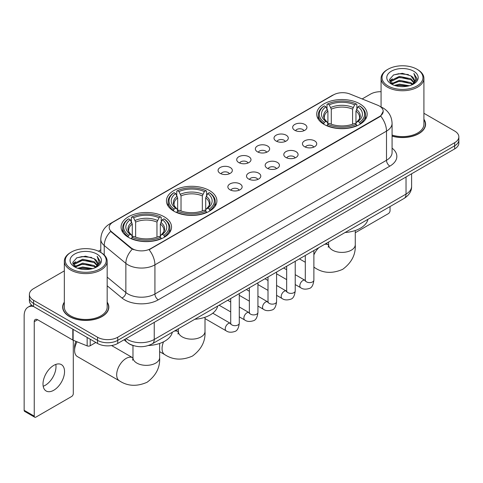 <?xml version="1.0" encoding="UTF-8"?>
<svg xmlns="http://www.w3.org/2000/svg" width="483" height="483" viewBox="0 0 483 483"><rect width="100%" height="100%" fill="white"/><g stroke="black" fill="none" stroke-linecap="round" stroke-linejoin="round"><path stroke-width="0.72" d="M209.519 190.562A25.231 14.568 0 0 0 182.025 187.404A25.231 14.568 0 0 0 166.448 200.862A25.231 14.568 0 0 0 173.838 211.162A25.231 14.568 0 0 0 201.333 214.319A25.231 14.568 0 0 0 216.909 200.862A25.231 14.568 0 0 0 209.519 190.562M164.142 216.758A25.231 14.568 0 0 0 136.647 213.601A25.231 14.568 0 0 0 121.076 227.058A25.231 14.568 0 0 0 128.466 237.358A25.231 14.568 0 0 0 155.961 240.516A25.231 14.568 0 0 0 171.531 227.058A25.231 14.568 0 0 0 164.142 216.758M359.781 103.809A25.231 14.568 0 0 0 332.286 100.651A25.231 14.568 0 0 0 316.709 114.109A25.231 14.568 0 0 0 324.099 124.409A25.231 14.568 0 0 0 351.594 127.566A25.231 14.568 0 0 0 367.171 114.109A25.231 14.568 0 0 0 359.781 103.809M294.745 130.283A7.142 4.124 180 0 1 293.332 129.112A7.142 4.124 180 0 1 295.693 123.992A7.142 4.124 180 0 1 304.845 124.451A7.142 4.124 180 0 1 306.264 129.112A7.142 4.124 180 0 1 294.745 130.283M303.976 130.706A4.287 2.475 0 0 0 302.823 129.504A4.287 2.475 0 0 0 298.603 128.876A4.287 2.475 0 0 0 295.614 130.706M276.101 141.048A7.142 4.124 180 0 1 274.682 139.883A7.142 4.124 180 0 1 277.049 134.757A7.142 4.124 180 0 1 286.196 135.216A7.142 4.124 180 0 1 287.614 139.883A7.142 4.124 180 0 1 276.101 141.048M285.326 141.477A4.287 2.475 0 0 0 284.179 140.269A4.287 2.475 0 0 0 279.959 139.641A4.287 2.475 0 0 0 276.97 141.477M257.451 151.813A7.142 4.124 180 0 1 256.032 150.648A7.142 4.124 180 0 1 258.399 145.522A7.142 4.124 180 0 1 267.546 145.981A7.142 4.124 180 0 1 268.965 150.648A7.142 4.124 180 0 1 257.451 151.813M266.676 152.242A4.287 2.475 0 0 0 265.529 151.034A4.287 2.475 0 0 0 261.309 150.406A4.287 2.475 0 0 0 258.32 152.242M238.801 162.578A7.142 4.124 180 0 1 237.388 161.413A7.142 4.124 180 0 1 239.749 156.287A7.142 4.124 180 0 1 248.902 156.752A7.142 4.124 180 0 1 250.321 161.413A7.142 4.124 180 0 1 238.801 162.578M248.033 163.006A4.287 2.475 0 0 0 246.879 161.799A4.287 2.475 0 0 0 242.659 161.177A4.287 2.475 0 0 0 239.671 163.006M220.157 173.343A7.142 4.124 180 0 1 218.739 172.177A7.142 4.124 180 0 1 221.105 167.058A7.142 4.124 180 0 1 230.252 167.516A7.142 4.124 180 0 1 231.671 172.177A7.142 4.124 180 0 1 220.157 173.343M229.383 173.771A4.287 2.475 0 0 0 228.236 172.57A4.287 2.475 0 0 0 224.015 171.942A4.287 2.475 0 0 0 221.027 173.771M304.544 146.699A7.142 4.124 180 0 1 303.125 145.534A7.142 4.124 180 0 1 305.491 140.414A7.142 4.124 180 0 1 314.638 140.873A7.142 4.124 180 0 1 316.057 145.534A7.142 4.124 180 0 1 304.544 146.699M313.769 147.128A4.287 2.475 0 0 0 312.622 145.926A4.287 2.475 0 0 0 308.402 145.298A4.287 2.475 0 0 0 305.413 147.128M285.894 157.47A7.142 4.124 180 0 1 284.475 156.305A7.142 4.124 180 0 1 286.842 151.179A7.142 4.124 180 0 1 295.994 151.638A7.142 4.124 180 0 1 297.407 156.305A7.142 4.124 180 0 1 285.894 157.47M295.125 157.893A4.287 2.475 0 0 0 293.972 156.691A4.287 2.475 0 0 0 289.752 156.063A4.287 2.475 0 0 0 286.763 157.893M267.244 168.235A7.142 4.124 180 0 1 265.831 167.07A7.142 4.124 180 0 1 268.192 161.944A7.142 4.124 180 0 1 277.345 162.403A7.142 4.124 180 0 1 278.763 167.07A7.142 4.124 180 0 1 267.244 168.235M276.475 168.664A4.287 2.475 0 0 0 275.322 167.456A4.287 2.475 0 0 0 271.102 166.828A4.287 2.475 0 0 0 268.113 168.664M248.6 179A7.142 4.124 180 0 1 247.181 177.835A7.142 4.124 180 0 1 249.548 172.709A7.142 4.124 180 0 1 258.695 173.168A7.142 4.124 180 0 1 260.114 177.835A7.142 4.124 180 0 1 248.6 179M257.825 179.428A4.287 2.475 0 0 0 256.678 178.221A4.287 2.475 0 0 0 252.458 177.599A4.287 2.475 0 0 0 249.47 179.428M229.95 189.765A7.142 4.124 180 0 1 228.531 188.599A7.142 4.124 180 0 1 230.898 183.48A7.142 4.124 180 0 1 240.051 183.938A7.142 4.124 180 0 1 241.464 188.599A7.142 4.124 180 0 1 229.95 189.765M239.176 190.193A4.287 2.475 0 0 0 238.028 188.992A4.287 2.475 0 0 0 233.808 188.364A4.287 2.475 0 0 0 230.82 190.193M377.718 105.234A12.854 7.42 180 0 1 379.439 106.067A12.854 7.42 180 0 1 383.2 111.313A12.854 7.42 180 0 1 379.439 116.56L150.545 248.709A12.854 7.42 180 0 1 130.929 247.719L111.519 231.713A12.854 7.42 180 0 1 109.194 227.463A12.854 7.42 180 0 1 112.962 222.21L333.542 94.861A12.854 7.42 180 0 1 350 94.028L377.718 105.234M133.803 345.731A14.279 8.247 180 0 1 128.037 343.033M64.33 302.135A23.087 13.331 0 0 0 62.663 307.11A23.087 13.331 0 0 0 69.425 316.534A23.087 13.331 0 0 0 94.583 319.42A23.087 13.331 0 0 0 108.838 307.11A23.087 13.331 0 0 0 107.172 302.135M62.899 308.311A23.087 13.331 0 0 0 62.82 308.661M383.2 111.313L380.682 116.041L379.439 116.94L149.096 249.741A16.664 9.618 60 0 1 154.922 264.841A19.042 10.994 180 0 1 127.995 264.841A19.042 10.994 180 0 1 125.858 263.374L104.231 245.539A19.042 10.994 180 0 1 100.79 239.236L100.79 252.44M64.33 270.891L33.575 288.647A14.279 8.247 0 0 0 29.391 294.479L29.391 300.698A14.279 8.247 0 0 0 33.575 306.524L97.53 343.449L97.53 340.34A14.279 8.247 0 0 0 117.725 340.34L454.666 145.806A14.279 8.247 0 0 0 458.85 139.979A14.279 8.247 0 0 1 454.666 145.806L117.725 340.34A14.279 8.247 0 0 1 97.53 340.34L33.575 303.415L97.53 340.34L97.53 337.231A14.279 8.247 0 0 0 117.725 337.231L454.666 142.696A14.279 8.247 0 0 0 458.85 136.87A14.279 8.247 0 0 0 454.666 131.038L423.917 113.282M29.391 297.588A14.279 8.247 0 0 0 33.575 303.415A14.279 8.247 0 0 1 29.391 297.588M133.815 249.741L130.929 248.28L110.655 231.405A16.664 11.145 129.5 0 0 104.231 245.539L104.231 254.994M392.081 136.134A23.087 13.331 0 0 0 425.583 124.24A23.087 13.331 0 0 0 423.917 119.265M381.075 91.704A14.279 8.247 0 0 0 370.515 94.113L362.153 98.943M100.79 249.838L98.441 251.196M29.391 294.479A14.279 8.247 0 0 0 33.575 300.305L97.53 337.231M108.681 308.661A23.087 13.331 0 0 0 108.597 308.311M425.426 125.791A23.087 13.331 0 0 0 425.342 125.435M97.53 343.449A14.279 8.247 0 0 0 117.725 343.449L454.666 148.915A14.279 8.247 0 0 0 458.85 143.089L458.85 136.87M355.265 232.74L388.356 213.631A2.379 1.377 120 0 0 390.041 210.721L390.041 206.555M388.018 85.95A20.467 11.815 0 0 0 416.968 85.95A20.467 11.815 0 0 0 416.968 69.238L417.638 69.63A21.421 12.365 0 0 1 423.917 78.373A21.421 12.365 0 0 1 410.689 89.802A21.421 12.365 0 0 1 387.348 87.115A21.421 12.365 0 0 1 381.075 78.373A21.421 12.365 0 0 1 387.348 69.63L388.018 69.238A20.467 11.815 0 0 0 388.018 85.95M392.081 135.047A21.421 12.365 0 0 0 423.917 124.24L423.917 78.373M392.081 135.983A22.852 13.192 0 0 0 425.342 124.24A22.852 13.192 0 0 0 423.917 119.645M394.472 85.394L399.411 84.127L409.427 85.733M395.891 85.823L399.411 85.099L407.966 86.095L398.747 85.364L395.988 85.853M391.393 83.807L399.411 80.244L410.906 82.665L412.76 84.199M391.888 84.211L399.411 81.21L410.906 83.637L412.247 84.664M390.735 83.142L391.001 80.564L399.411 76.356L410.906 78.783L414.058 82.352M390.626 82.671L391.001 81.536L399.411 77.328L410.906 79.755L413.828 82.816M412.126 84.76A11.9 6.871 0 0 0 414.396 80.721A11.9 6.871 0 0 0 410.906 75.867L414.39 80.957M413.599 71.182A15.71 9.068 0 0 0 391.417 71.164A15.71 9.068 0 0 0 391.315 83.97A15.71 9.068 0 0 0 391.387 84.006A15.71 9.068 0 0 0 413.671 83.97A15.71 9.068 0 0 0 413.599 71.182M410.906 75.867L402.357 73.313L393.573 74.931L389.497 79.532L392.196 84.44M413.098 84.284L416.895 79.472L416.968 78.608L413.883 73.446L415.827 79.23L412.247 84.706M417.638 69.63L416.968 69.238A20.467 11.815 0 0 0 388.018 69.238M413.883 73.446L416.968 78.801M393.367 75.034L398.747 73.706L408.389 74.569M389.654 81.283L391.411 79.906M395.275 78.264L398.747 77.588L408.044 78.355M395.275 82.152L398.747 81.476L408.044 82.243M389.552 80.903L392.431 78.856M391.085 83.517L392.431 82.744M323.646 124.143L324.322 122.338A22.659 13.083 0 0 1 324.322 105.886L325.88 106.785A20.467 11.815 0 0 0 325.88 121.438L327.42 122.314L327.915 124.149M327.915 123.4L327.915 111.096L325.88 106.785M327.009 108.735L327.009 104.328L327.685 103.942A22.659 13.083 0 0 1 356.188 103.942L354.631 104.841A20.467 11.815 0 0 0 329.243 104.841L331.284 109.152L331.284 124.203M352.596 124.203L352.596 109.152L354.631 104.841M345.085 232.504A26.185 15.118 0 0 0 367.931 219.318M327.009 125.453A23.613 13.633 0 0 0 356.865 125.453L356.188 124.282A22.659 13.083 0 0 1 327.685 124.282L327.009 125.852M356.865 125.852L356.865 125.453M324.322 105.886L323.646 106.272A23.613 13.633 0 0 0 318.327 114.888A23.613 13.633 0 0 0 323.646 123.509M356.188 103.942L356.865 104.328L356.865 108.735M327.685 124.282L329.243 123.382A20.467 11.815 0 0 0 354.631 123.382L356.188 124.282M325.88 121.438L324.322 122.338M329.243 104.841L327.685 103.942M327.42 109.436A18.312 10.572 0 0 0 327.42 122.314L327.504 122.368C324.902 119.856 323.845 118.148 324.322 117.248A17.611 10.167 0 0 1 327.915 111.096M360.233 123.509A23.613 13.633 0 0 0 365.546 114.888A23.613 13.633 0 0 0 360.233 106.272L359.557 105.886A22.659 13.083 0 0 1 359.557 122.338L360.233 124.143M359.557 122.338L358 121.438A20.467 11.815 0 0 0 358 106.785L359.557 105.886M358 106.785L355.959 111.096L355.959 123.4L356.46 122.314L358 121.438M355.959 111.096A17.611 10.167 0 0 1 359.551 117.248C360.028 118.154 358.972 119.862 356.369 122.368L356.46 122.314A18.312 10.572 0 0 0 356.46 109.436M355.959 124.149L355.959 123.4M173.385 210.896L174.061 209.091A22.659 13.083 0 0 1 174.061 192.639L175.619 193.538A20.467 11.815 0 0 0 175.619 208.191L177.158 209.067L177.653 210.902M177.653 210.153L177.653 197.849L175.619 193.538M176.748 195.488L176.748 191.081L177.43 190.694A22.659 13.083 0 0 1 205.927 190.694L204.369 191.594A20.467 11.815 0 0 0 178.988 191.594L181.022 195.905L181.022 210.95M202.335 210.95L202.335 195.905L204.369 191.594M194.824 319.257A26.185 15.118 0 0 0 217.67 306.071M176.748 212.2A23.613 13.633 0 0 0 206.603 212.2L205.927 211.035A22.659 13.083 0 0 1 177.43 211.035L176.748 212.605M206.603 212.605L206.603 212.2M174.061 192.639L173.385 193.025A23.613 13.633 0 0 0 168.066 201.64A23.613 13.633 0 0 0 173.385 210.262M205.927 190.694L206.603 191.081L206.603 195.488M177.43 211.035L178.988 210.135A20.467 11.815 0 0 0 204.369 210.135L205.927 211.035M175.619 208.191L174.061 209.091M178.988 191.594L177.43 190.694M177.158 196.189A18.312 10.572 0 0 0 177.158 209.067L177.243 209.121C174.641 206.609 173.584 204.901 174.067 204.001A17.611 10.167 0 0 1 177.653 197.849M209.972 210.262A23.613 13.633 0 0 0 215.291 201.64A23.613 13.633 0 0 0 209.972 193.025L209.296 192.639A22.659 13.083 0 0 1 209.296 209.091L209.972 210.896M209.296 209.091L207.738 208.191A20.467 11.815 0 0 0 207.738 193.538L209.296 192.639M207.738 193.538L205.704 197.849L205.704 210.153L206.199 209.067L207.738 208.191M205.704 197.849A17.611 10.167 0 0 1 209.29 204.001C209.773 204.907 208.71 206.615 206.114 209.121L206.199 209.067A18.312 10.572 0 0 0 206.199 196.189M205.704 210.902L205.704 210.153M77.026 341.789A13.331 7.698 120 0 0 74.605 350.465L74.605 346.577A8.567 4.945 -60 0 1 75.976 341.366M74.605 350.465A13.331 7.698 120 0 0 77.371 356.569L119.446 380.858A13.331 7.698 -60 0 1 117.399 370.177A13.331 7.698 -60 0 1 126.105 358.434A13.331 7.698 -60 0 1 132.771 357.776L132.97 357.885M128.013 237.093L128.689 235.287A22.659 13.083 0 0 1 128.689 218.835L130.247 219.735A20.467 11.815 0 0 0 130.247 234.388L131.781 235.263L132.282 237.099M132.282 236.35L132.282 224.046L130.247 219.735M131.376 221.679L131.376 217.278L132.052 216.891A22.659 13.083 0 0 1 160.555 216.891L158.998 217.791A20.467 11.815 0 0 0 133.61 217.791L135.645 222.102L135.645 237.147M156.963 237.147L156.963 222.102L158.998 217.791M148.468 345.514A26.185 15.118 0 0 0 172.298 332.268M131.376 238.397A23.613 13.633 0 0 0 161.231 238.397L160.555 237.231A22.659 13.083 0 0 1 132.052 237.231L131.376 238.801M161.231 238.801L161.231 238.397M128.689 218.835L128.013 219.222A23.613 13.633 0 0 0 122.694 227.837A23.613 13.633 0 0 0 128.013 236.459M160.555 216.891L161.231 217.278L161.231 221.679M132.052 237.231L133.61 236.332A20.467 11.815 0 0 0 158.998 236.332L160.555 237.231M130.247 234.388L128.689 235.287M133.61 217.791L132.052 216.891M131.781 222.385A18.312 10.572 0 0 0 131.781 235.263L131.871 235.318C129.269 232.806 128.206 231.097 128.689 230.198A17.611 10.167 0 0 1 132.282 224.046M164.6 236.459A23.613 13.633 0 0 0 169.913 227.837A23.613 13.633 0 0 0 164.6 219.222L163.918 218.835A22.659 13.083 0 0 1 163.918 235.287L164.6 237.093M163.918 235.287L162.36 234.388A20.467 11.815 0 0 0 162.36 219.735L163.918 218.835M162.36 219.735L160.326 224.046L160.326 236.35L160.827 235.263L162.36 234.388M160.326 224.046A17.611 10.167 0 0 1 163.918 230.198C164.395 231.103 163.339 232.812 160.736 235.318L160.827 235.263A18.312 10.572 0 0 0 160.827 222.385M160.326 237.099L160.326 236.35M55.805 364.424A15.233 8.797 -60 0 1 45.227 385.313A15.233 8.797 -60 0 1 43.192 386.267M53.77 390.246A15.233 8.797 120 0 0 63.72 376.825A15.233 8.797 120 0 0 61.389 364.617A15.233 8.797 120 0 0 53.77 365.371A15.233 8.797 120 0 0 43.82 378.793A15.233 8.797 120 0 0 46.157 391.001A15.233 8.797 120 0 0 53.77 390.246M90.206 339.223L90.206 345.731L95.845 342.477M33.412 306.433A19.042 10.994 -120 0 0 28.092 307.14A19.042 10.994 -120 0 0 24.15 315.852L24.15 410.302L34.251 416.135L34.251 321.684A4.758 2.747 60 0 1 35.235 319.505A4.758 2.747 60 0 1 37.614 319.74L72.812 340.062L72.812 329.177M34.251 416.135A2.379 1.377 120 0 0 34.74 417.221L24.645 411.389A2.379 1.377 -60 0 1 24.15 410.302M34.74 417.221A2.379 1.377 120 0 0 35.929 417.107L71.611 396.507A2.379 1.377 120 0 0 73.295 393.591L73.295 340.28M90.206 345.731A2.379 1.377 180 0 1 87.157 345.888L73.126 340.213A2.379 1.377 180 0 1 72.812 340.062M71.273 268.826A20.467 11.815 0 0 0 100.222 268.826A20.467 11.815 0 0 0 100.222 252.108L100.899 252.5A21.421 12.365 0 0 1 107.172 261.243A21.421 12.365 0 0 1 93.944 272.672A21.421 12.365 0 0 1 70.603 269.991A21.421 12.365 0 0 1 64.33 261.243A21.421 12.365 0 0 1 70.603 252.5L71.273 252.108A20.467 11.815 0 0 0 71.273 268.826M64.33 261.243L64.33 307.11A21.421 12.365 0 0 0 70.603 315.852A21.421 12.365 0 0 0 93.944 318.532A21.421 12.365 0 0 0 107.172 307.11L107.172 261.243M64.33 302.515A22.852 13.192 0 0 0 62.899 307.11A22.852 13.192 0 0 0 69.594 316.437A22.852 13.192 0 0 0 94.493 319.293A22.852 13.192 0 0 0 108.597 307.11A22.852 13.192 0 0 0 107.172 302.515M77.727 268.264L82.671 267.002L92.682 268.602M79.146 268.693L82.671 267.968L91.221 268.971M74.648 266.676L82.671 263.114L94.161 265.541L96.014 267.075M75.143 267.081L82.671 264.086L94.161 266.513L95.501 267.534M73.99 266.018L74.255 263.434L82.671 259.226L94.161 261.653L97.312 265.221M73.887 265.541L74.255 264.406L82.671 260.198L94.161 262.625L97.083 265.686M95.38 267.63A11.9 6.871 0 0 0 97.651 263.597A11.9 6.871 0 0 0 94.161 258.737L97.644 263.833M96.854 254.052A15.71 9.068 0 0 0 74.678 254.034A15.71 9.068 0 0 0 74.575 266.839A15.71 9.068 0 0 0 74.642 266.882A15.71 9.068 0 0 0 96.926 266.839A15.71 9.068 0 0 0 96.854 254.052M94.161 258.737L85.612 256.183L76.827 257.801L72.752 262.402L75.457 267.31M96.352 267.159L100.15 262.341L100.222 261.478L97.137 256.316L99.081 262.1L95.501 267.576M100.899 252.5L100.222 252.108A20.467 11.815 0 0 0 71.273 252.108M97.137 256.316L100.222 261.671M76.622 257.904L82.001 256.576L91.643 257.439M72.909 264.159L74.666 262.776M78.53 261.134L82.001 260.464L91.299 261.225M78.53 265.022L82.001 264.346L91.299 265.113M79.242 268.723L82.001 268.234L91.209 268.971M72.806 263.772L75.686 261.726M74.34 266.387L75.686 265.614M111.519 231.713L111.519 232.281M130.929 247.719L130.929 248.28M150.545 248.709L150.545 249.089M379.439 116.56L379.439 116.94M392.081 148.154A23.8 13.741 180 0 1 389.872 166.116L158.285 299.822A4.758 2.747 60 0 1 154.922 293.99L386.503 160.284A19.042 10.994 0 0 0 392.081 152.513L392.081 123.364A19.042 10.994 180 0 1 386.503 131.135A16.664 9.618 -120 0 0 380.682 116.041M158.285 299.822A23.8 13.741 180 0 1 124.626 299.822A23.8 13.741 180 0 1 121.957 297.987L107.172 285.791M132.348 249.162A16.664 11.145 129.5 0 0 125.858 263.374L125.858 292.523A19.042 10.994 0 0 0 127.995 293.99A19.042 10.994 0 0 0 154.922 293.99L154.922 264.841L386.503 131.135L386.503 160.284A4.758 2.747 60 0 0 389.872 166.116M392.081 123.364C391.761 116.518 388.749 111.38 383.055 107.963L380.652 106.791A16.664 7.8 112 0 0 380.423 106.707M111.543 223.182A16.664 9.618 -120 0 0 109.816 223.834C104.123 227.251 101.11 232.389 100.79 239.236M109.816 223.834L332.141 95.477A16.664 9.618 60 0 1 333.403 94.94M117.725 337.231L117.725 343.449M454.666 142.696L454.666 148.915M33.575 300.305L33.575 306.524M107.172 277.115L125.858 292.523A4.758 3.182 -50.5 0 1 121.957 297.987M126.039 338.649A19.042 10.994 0 0 0 127.319 339.464A19.042 10.994 0 0 0 154.246 339.464L406.028 194.1A19.042 10.994 0 0 0 411.607 186.329C411.745 191.051 409.228 195.096 404.054 198.459L152.278 343.824A9.521 5.494 60 0 0 154.246 339.464L154.246 322.366M406.028 177.001L406.028 194.1A9.521 5.494 60 0 1 404.054 198.459M125.266 339.096A9.521 6.37 129.5 0 0 126.926 342.193L124.034 339.809M355.265 230.512L355.265 244.706A13.331 7.698 180 0 1 351.364 250.152A13.331 7.698 180 0 1 332.515 250.152A13.331 7.698 180 0 1 328.609 244.706L328.253 247.26M324.564 244.356A13.331 7.698 -60 0 1 328.404 244.827L328.609 244.941M355.265 244.706C355.844 254.493 351.648 262.698 342.689 269.327C332.473 273.776 323.272 273.306 315.079 267.914A13.331 7.698 -60 0 1 313.878 266.906M313.878 254.915A13.331 7.698 -60 0 1 318.925 247.61M352.596 109.152A17.611 10.167 0 0 0 331.284 109.152M353.091 107.492A18.312 10.572 0 0 0 330.783 107.492M205.009 317.265L205.009 331.459A13.331 7.698 180 0 1 201.103 336.899A13.331 7.698 180 0 1 182.254 336.899A13.331 7.698 180 0 1 178.348 331.459L177.992 334.013M174.303 331.109A13.331 7.698 -60 0 1 178.149 331.58L178.348 331.688M205.009 331.459C205.583 341.246 201.387 349.45 192.427 356.08C182.212 360.529 173.011 360.052 164.818 354.661A13.331 7.698 -60 0 1 163.55 341.819M202.335 195.905A17.611 10.167 0 0 0 181.022 195.905M202.83 194.244A18.312 10.572 0 0 0 180.521 194.244M159.631 343.461L159.631 357.655A13.331 7.698 180 0 1 155.731 363.095A13.331 7.698 180 0 1 136.876 363.095A13.331 7.698 180 0 1 132.976 357.655L132.62 360.209M156.963 222.102A17.611 10.167 0 0 0 135.645 222.102M157.458 220.441A18.312 10.572 0 0 0 135.149 220.441M313.878 250.526L313.878 280.134A4.287 2.475 180 0 1 312.423 281.994A4.287 2.475 180 0 1 306.56 281.885A4.287 2.475 180 0 1 305.304 280.134L305.171 281.058L305.552 280.744M313.878 280.134C313.286 285.109 311.746 287.892 309.253 288.472C305.715 289.565 302.871 289.323 300.716 287.735A4.287 2.475 -60 0 1 300.058 284.3A4.287 2.475 -60 0 1 302.859 280.526A4.287 2.475 -60 0 1 303.046 280.424A4.287 2.475 -60 0 1 305.002 280.309L305.292 280.466M295.228 261.291L295.228 290.899A4.287 2.475 180 0 1 293.779 292.758A4.287 2.475 180 0 1 287.916 292.65A4.287 2.475 180 0 1 286.661 290.899L286.522 291.829L286.902 291.509M295.228 290.899C294.642 295.874 293.096 298.657 290.603 299.237C287.065 300.335 284.221 300.088 282.066 298.5A4.287 2.475 -60 0 1 281.414 295.065A4.287 2.475 -60 0 1 284.209 291.291A4.287 2.475 -60 0 1 284.402 291.189A4.287 2.475 -60 0 1 286.353 291.08L286.648 291.231M276.578 272.056L276.578 301.67A4.287 2.475 180 0 1 275.129 303.523A4.287 2.475 180 0 1 269.266 303.415A4.287 2.475 180 0 1 268.011 301.67L267.872 302.593L268.258 302.273M276.578 301.67C275.992 306.645 274.453 309.422 271.959 310.001C268.421 311.1 265.572 310.853 263.422 309.265A4.287 2.475 -60 0 1 262.764 305.83A4.287 2.475 -60 0 1 265.565 302.056A4.287 2.475 -60 0 1 265.753 301.953A4.287 2.475 -60 0 1 267.703 301.845L267.999 302.002M257.934 282.827L257.934 312.435A4.287 2.475 180 0 1 256.479 314.288A4.287 2.475 180 0 1 250.617 314.185A4.287 2.475 180 0 1 249.361 312.435L249.228 313.358L249.608 313.044M257.934 312.435C257.342 317.409 255.803 320.187 253.309 320.772C249.771 321.865 246.928 321.618 244.772 320.03A4.287 2.475 -60 0 1 244.114 316.6A4.287 2.475 -60 0 1 246.916 312.821A4.287 2.475 -60 0 1 247.103 312.718A4.287 2.475 -60 0 1 249.059 312.61L249.349 312.767M239.284 293.592L239.284 323.199A4.287 2.475 180 0 1 237.835 325.053A4.287 2.475 180 0 1 231.967 324.95A4.287 2.475 180 0 1 230.717 323.199L230.578 324.123L230.959 323.809M239.284 323.199C238.699 328.174 237.153 330.952 234.66 331.537C231.122 332.63 228.278 332.389 226.122 330.795A4.287 2.475 -60 0 1 225.47 327.365A4.287 2.475 -60 0 1 228.266 323.592A4.287 2.475 -60 0 1 228.459 323.489A4.287 2.475 -60 0 1 230.409 323.375L230.705 323.532M34.251 321.684L37.614 319.74M73.126 329.364L73.126 340.213M87.157 345.888L87.157 337.46M332.141 95.477L335.196 94.052M152.278 343.824C144.616 347.675 136.955 347.675 129.293 343.824L126.926 342.193M411.607 186.329L411.607 173.777M425.342 126.148L425.342 124.24M390.59 82.979L390.59 82.188M381.075 106.966L381.075 78.373M315.079 267.914L313.878 267.22M305.304 262.269L299.418 258.87M318.327 119.247L318.327 114.888M365.546 119.247L365.546 114.888M328.404 244.827L326.079 243.48M328.609 242.019L328.609 244.706M164.818 354.661L159.631 351.672M168.066 205.999L168.066 201.64M215.291 205.999L215.291 201.64M178.149 331.58L175.818 330.233M178.348 328.772L178.348 331.459M159.631 357.655C160.205 367.442 156.015 375.647 147.055 382.276C136.84 386.726 127.633 386.249 119.446 380.858M122.694 232.196L122.694 227.837M169.913 232.196L169.913 227.837M132.771 357.776L111.585 345.544M132.976 345.502L132.976 357.655M300.716 287.735L295.228 284.565M286.661 279.615L276.578 273.795M305.304 255.471L305.304 280.134M305.002 280.309L295.228 274.67M286.661 269.719L283.642 267.98M282.066 298.5L276.578 295.33M268.011 290.38L257.934 284.565M286.661 266.242L286.661 290.899M286.353 291.08L276.578 285.435M268.011 280.49L264.992 278.745M263.422 309.265L257.934 306.095M249.361 301.151L239.284 295.33M268.011 277.007L268.011 301.67M267.703 301.845L257.934 296.2M249.361 291.255L246.348 289.51M244.772 320.03L239.284 316.86M230.717 311.915L219.131 305.226M249.361 287.771L249.361 312.435M249.059 312.61L239.284 306.971M230.717 302.02L227.698 300.281M226.122 330.795L205.009 318.605M230.717 298.536L230.717 323.199M230.409 323.375L212.78 313.201M28.092 307.14L31.606 305.105M108.597 309.017L108.597 307.11M73.851 265.849L73.851 265.058M62.899 309.017L62.899 307.11"/></g></svg>
